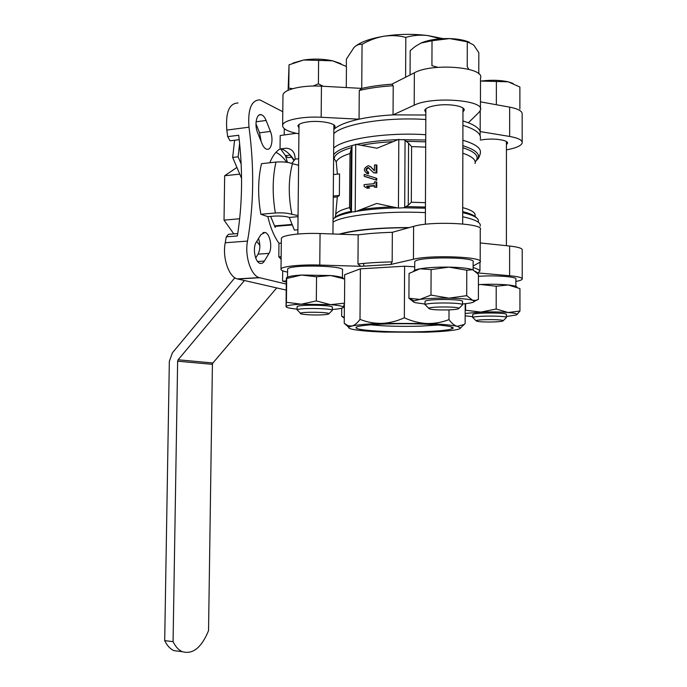 <?xml version="1.0" encoding="UTF-8"?>
<svg xmlns="http://www.w3.org/2000/svg" width="687" height="687" viewBox="0 0 687 687"><rect width="100%" height="100%" fill="white"/><g stroke="black" fill="none" stroke-linecap="round" stroke-linejoin="round"><path stroke-width="1.03" d="M297.085 309.098C289.811 308.411 286.135 307.578 286.041 306.6L286.436 306.17C288.154 305.251 293.083 304.599 301.232 304.204L330.516 304.659C338.502 305.32 342.779 306.153 343.328 307.149L344.513 303.173L330.516 304.659L316.321 300.915L301.232 304.204L286.419 302.271L286.041 306.6L286.359 278.063L286.677 278.484L301.533 275.04L330.773 275.539C339.541 276.449 343.792 277.591 343.543 278.956M286.548 277.72C287.905 276.475 292.902 275.59 301.533 275.04L316.552 276.784L330.773 275.539L343.672 278.785M413.72 270.833C414.467 270.094 416.545 269.416 419.946 268.797C427.512 267.544 437.19 266.985 448.963 267.123C460.582 267.398 468.491 268.265 472.699 269.725L473.592 270.137M466.713 295.659L448.869 298.149L430.998 295.084L419.8 299.429L408.928 298.252L409.057 273.426L419.946 268.797L431.101 269.579L448.963 267.123L466.774 270.206L472.699 269.725L477.688 273.709L478.435 274.628L478.392 299.352L475.713 300.408L472.639 300.262L466.713 295.659L466.774 270.206M478.418 284.65L480.823 284.512C490.99 284.066 500.11 284.212 508.165 284.968C513.885 285.577 516.83 286.35 517.002 287.286M480.823 284.512L496.203 286.23L508.165 284.968L519.939 288.6L519.947 311.039L508.157 312.499L496.186 309.03L496.203 286.23M346.274 87.55L346.446 66.493L332.671 60.834L303.748 59.984L289.029 64.818L288.772 88.125L292.679 88.683M313.083 86.038L318.39 83.823L323.285 86.287M478.787 73.87L478.822 52.684L474.236 45.814L473.145 44.672L467.297 41.821L449.684 38.575L432.02 40.739L431.925 65.677L437.911 67.335M467.297 41.821L467.237 66.716L468.835 69.335M364.926 176.559L376.802 180.277L376.82 178.491L376.081 178.122L364.187 174.412L364.179 176.19L364.926 176.559M333.624 154.85C335.9 151.363 342.117 148.237 352.268 145.472L356.484 144.433C368.215 141.805 382.058 140.208 398.013 139.641L425.734 140.019M360.976 209.561C370.25 208.204 380.753 207.302 392.483 206.864L376.648 203.464L355.196 211.751L351.469 211.888L351.984 146.237L349.992 153.476C342.032 156.069 337.454 158.886 336.244 161.934L334.14 158.697C334.44 154.618 340.288 150.908 351.675 147.576M392.483 206.864L398.434 208.075L398.821 139.281M398.013 139.641L377.017 148.22L356.484 144.433M366.463 187.903L368.842 187.68L366.48 186.22L374.355 185.464L374.338 187.156L376.021 186.993L376.055 181.797L374.372 181.961L374.363 183.652L364.119 184.64L364.101 186.452L367.219 188.255L369.589 188.032L367.227 186.572L374.346 185.894M374.338 187.156L376.759 187.345L376.794 182.158L376.055 181.797M367.76 173.468L367.536 171.664C365.278 170.196 365.45 168.804 368.052 167.508L373.797 172.849L376.115 172.617L376.167 164.828L374.492 165.009L374.449 170.883L370.387 166.64L368.292 165.696C363.406 168.126 363.079 170.72 367.33 173.485L366.437 173.322M369.932 166.245L374.449 170.488M373.797 172.849L376.854 172.987L376.905 165.215L376.167 164.828M367.253 171.63C366.188 169.758 366.703 168.513 368.799 167.894L369.082 167.929M368.507 173.837L368.515 172.033L367.768 171.656M515.885 281.438C519.63 280.751 521.742 279.995 522.232 279.18C522.704 277.737 518.496 276.586 509.608 275.736L477.568 272.902L475.275 271.296M473.128 265.998L480.196 262.073C485.074 256.938 431.479 254.594 413.445 259.257L390.534 264.521L360.838 266.298L357.961 263.971L358.176 234.851C368.18 233.546 379.567 232.695 392.346 232.3L392.174 261.867L390.577 264.512M360.838 266.298L319.773 265.062C300.597 264.426 281.687 266.41 281.009 268.978C280.597 270.111 282.786 271.167 287.578 272.129M414.716 266.796L404.609 266.212L360.383 268.832L344.634 274.723L344.591 279.231M478.435 276.337C495.671 275.032 518.015 276.809 515.885 279.231L515.885 286.385M414.733 262.434L414.733 261.833C415.652 256.431 477.628 256.698 473.137 262.099L473.12 269.905M287.604 269.639L287.613 269.158C288.351 264.306 346.523 265.5 342.495 270.257L342.427 277.711M361.843 88.4L321.447 86.184C302.452 85.008 283.679 89.439 282.975 94.943L282.958 96.223M480.445 108.615L480.496 78.163C485.331 67.137 432.243 62.654 414.355 72.813L391.788 84.218M522.18 141.96L522.163 114.394C522.635 111.294 518.462 108.872 509.651 107.138L480.453 101.848M398.434 208.075L403.698 207.783L408.258 205.25L408.576 143.179L404.068 139.504M352.268 145.472L351.984 146.237M408.576 143.179L411.59 146.597L425.7 147.138M425.459 202.682L411.315 202.236L408.258 205.25M335.548 215.941L337.317 196.92L333.255 197.298M334.286 218.148C336.244 215.624 341.868 213.339 351.169 211.304L349.554 207.611L349.992 153.476M351.169 211.304L351.469 211.888M473.128 267.544C476.898 268.634 479.174 269.776 479.955 270.953L479.973 262.382M479.955 270.953L477.894 272.911M393.213 85.729L391.839 84.209C380.71 84.982 370.671 86.39 361.723 88.434L359.267 90.469C369.211 88.099 380.521 86.519 393.213 85.729L393.041 114.875L425.837 115.021M462.926 120.912L468.362 122.775C475.146 125.481 479.079 128.417 480.187 131.586L480.222 110.719M333.856 129.379C338.124 125.386 346.523 121.994 359.052 119.186L359.267 90.469M298.922 133.802C287.776 131.715 282.348 128.847 282.632 125.189C283.327 120.191 302.125 116.18 321.155 117.262L359.052 119.186C369.005 117.022 380.332 115.588 393.041 114.875L414.201 105.197L414.355 72.813M337.403 174.137L336.244 161.934M298.656 158.723L295.144 159.118L291.838 163.454M298.055 216.68L289.279 217.427L294.388 230.085L297.918 229.81M288.875 157.486L287.724 157.615L285.491 155.657L280.579 148.881M230.866 140.723L230.093 140.818L227.689 136.644L226.822 130.066C225.499 112.325 229.226 103.299 237.994 102.981M285.912 290.017L237.273 278.888C228.831 277.007 222.176 257.479 225.242 242.76L226.289 236.817L228.513 234.31L237.736 233.571M281.12 259.188L278.81 256.826L278.965 243.258L281.301 243.095M278.81 256.826L281.155 256.672M260.845 214.258C257.728 196.078 257.934 179.23 261.472 163.686L275.934 162.072C272.473 177.71 272.275 194.679 275.35 212.987L260.845 214.258L267.844 216.654L274.087 216.122C280.588 215.804 285.655 216.233 289.279 217.427M298.064 215.563L291.906 214.327C287.87 213.047 282.357 212.601 275.35 212.987M298.587 165.232L292.456 163.704C288.437 162.123 282.932 161.582 275.934 162.072M296.234 133.287L280.193 135.528L280.047 148.95L286.178 148.229C292.027 148.65 295.015 152.274 295.144 159.118M285.981 284.006L259.274 277.617C251.038 275.702 244.529 255.95 247.518 241.077C253.864 205.164 254.353 167.199 248.986 127.198C247.689 109.267 251.322 100.156 259.866 99.881L282.786 111.706M260.94 234.593L265.027 232.464C270.043 233.46 272.713 247.749 268.986 253.391L264.409 261.06C263.198 263.009 261.764 263.774 260.107 263.336C255.066 262.331 252.387 247.835 256.242 242.219L260.94 234.593M270.429 131.432C273.735 139.255 271.399 150.702 266.754 149.216C264.933 148.701 263.37 146.881 262.056 143.755L257.616 132.711C254.207 124.819 256.552 113.243 261.197 114.72C263.121 115.253 264.761 117.168 266.109 120.457L270.429 131.432L259.566 132.806L261.154 141.505M286.041 281.979L282.572 281.138L286.101 280.949M282.692 270.781L282.572 281.138M278.965 243.258C274.139 236.517 270.429 227.646 267.844 216.654M269.802 162.759C272.516 155.992 275.925 151.38 280.047 148.95M280.193 135.528L295.814 133.364M284.281 128.684L284.212 134.807M339.129 234.19C354.501 229.827 377.919 227.612 409.383 227.56M333.813 133.647C342.942 123.978 386.669 116.799 425.82 119.512M462.918 125.326C475.705 129.311 481.493 133.819 480.299 138.86M337.317 196.92L339.369 195.443L339.55 173.923L333.453 174.55M340.28 234.233C344.96 232.816 351.177 231.579 358.915 230.531C373.393 228.634 389.984 227.706 408.679 227.758M506.431 149.878C515.8 148.152 521.055 145.876 522.18 143.042C522.644 140.225 518.47 138.027 509.642 136.447L480.187 131.586L480.05 135.519M227.689 136.644L238.707 135.253C242.932 170.419 242.477 203.979 237.358 235.95L226.289 236.817M258.501 238.561C260.425 244.478 260.279 249.664 258.054 254.138L255.71 258.011M255.968 123.84L259.566 132.806M293.916 160.457L289.373 154.189M294.165 160.157C290.764 155.03 287.072 151.518 283.087 149.611L281.052 148.83M339.369 195.443L333.264 196.01M468.362 122.775L479.088 112.247L480.445 110.109C485.288 100.104 432.114 95.991 414.201 105.197M462.952 111.869L464.12 110.332C465.7 106.451 450.243 103.454 437.336 105.266C429.822 106.348 425.605 108.031 424.703 110.315L425.846 112.608M506.431 144.622L507.478 143.36C508.749 140.346 495.55 138.121 484.103 139.513L480.299 140.062M333.865 128.366L334.964 126.992C336.527 123.334 320.005 120.156 307.81 121.891C301.868 122.733 298.57 124.046 297.909 125.858L298.982 127.902M480.196 261.3L480.247 229.647C485.116 223.473 431.608 220.742 413.608 226.384L392.346 232.3M522.232 278.63L522.223 250.145C522.695 248.411 518.496 247.037 509.617 246.032L480.23 242.949M358.176 234.851L320.065 233.537C300.923 232.799 282.039 235.22 281.361 238.303L281.352 239.024M346.334 66.433L346.394 59.091L354.106 47.36C359.499 42.422 369.383 38.721 383.75 36.256C376.193 37.605 368.962 40.318 362.058 44.389C359.456 43.899 356.802 44.895 354.106 47.36M361.723 88.4L362.058 44.389M405.605 77.236L405.819 37.381C398.658 35.535 391.298 35.157 383.75 36.256C398.46 33.981 413.213 33.749 428.01 35.587C420.41 34.694 413.016 35.295 405.819 37.381M440.47 38.773L428.01 35.587L443.072 38.618M348.781 327.304L344.23 323.259L348.069 325.75L351.924 326.016C354.647 325.277 357.343 323.062 360.005 319.378C366.978 322.169 374.278 323.5 381.92 323.379C389.589 323.002 397.06 321.13 404.334 317.772C411.599 321.173 419.087 323.079 426.799 323.5C434.502 323.68 441.896 322.383 448.98 319.601C451.677 323.302 454.416 325.544 457.207 326.316L463.974 324.539L465.142 323.586L465.185 303.714M465.142 323.586L461.767 326.72M448.98 319.601L449.015 309.889M404.334 317.772L404.609 266.212M360.005 319.378L360.383 268.832M344.23 323.259L344.393 303.766M349.211 326.943C347.802 327.871 349.4 328.764 354.011 329.605C360.606 330.756 370.654 331.581 384.145 332.079L424.978 332.216C438.529 331.795 448.628 331.031 455.258 329.923C458.787 329.296 460.556 328.626 460.565 327.914L457.207 326.316C451.625 325.054 441.483 324.118 426.799 323.5L381.92 323.379C367.356 323.912 357.36 324.788 351.924 326.016L349.211 326.943L348.06 325.75M422.376 331.684C392.801 332.663 355.557 330.541 356.021 327.69C355.377 325.466 379.911 323.483 407.786 323.749C435.687 323.972 456.786 326.351 452.664 328.541C449.238 330.086 439.148 331.134 422.376 331.684M376.021 186.993L376.759 187.345M368.842 187.68L369.589 188.032M366.48 186.22L367.227 186.572M364.179 176.19L376.802 180.277M376.064 179.917L376.081 178.122M376.115 172.617L376.854 172.987M438.529 325.003L420.487 326.145C400.925 326.668 384.265 326.222 370.516 324.796M274.766 226.392L291.941 224.993M274.56 225.886L291.726 224.477M513.103 83.445L508.225 81.822L481.149 81.049C491.214 79.804 500.239 80.061 508.225 81.822L519.879 87.017L519.887 109.018M496.383 81.401L496.358 103.754M432.02 40.739L420.968 43.075L415.3 46.424L410.191 50.615L410.062 74.909M289.029 64.818L288.119 90.332M318.613 60.207L318.39 83.823M480.488 81.143L481.149 81.049M420.178 43.444L420.968 43.075C428.465 39.872 438.04 38.378 449.684 38.575C457.954 38.884 464.524 40.121 469.401 42.276M292.92 63.092L303.748 59.984C313.658 58.575 323.302 58.859 332.671 60.834L340.889 63.642M344.281 317.403L341.645 316.175L341.714 308.214M341.645 316.175L344.273 318.15M516.676 314.792L519.947 311.039M496.186 309.03L480.78 312.087L465.58 310.215L465.597 303.671M474.313 301.387L478.392 299.352M430.998 295.084L431.101 269.579M408.928 298.252L413.643 301.971M286.419 302.271L286.677 278.484M316.321 300.915L316.552 276.784M344.513 303.173L344.702 279.454M493.721 321.954C482.566 322.134 476.666 321.722 476.022 320.709C477.31 319.232 504 319.266 503.159 320.752C502.755 321.327 499.604 321.722 493.721 321.954M473.48 318.158L472.828 317.497C474.348 315.599 507.521 315.642 506.405 317.54L506.13 317.815M472.742 314.749L472.742 314.543C473.197 312.473 508.706 312.516 506.371 314.586L506.371 317.428M465.168 313.47L480.78 312.087C490.965 311.743 500.084 311.881 508.157 312.499C513.713 312.98 516.658 313.581 516.993 314.303L516.281 314.99L506.371 316.509M472.733 316.673L465.159 315.822M448.963 309.897C436.176 310.129 429.427 309.588 428.697 308.265C430.371 306.419 459.852 306.582 458.899 308.437C458.495 309.133 455.18 309.614 448.963 309.897M426.06 305.569L425.15 304.642C427.134 302.28 463.794 302.486 462.514 304.856L462.128 305.234M425.038 301.653L425.038 301.361C425.717 298.759 465.279 298.974 462.48 301.576L462.471 304.693M425.03 304.049L415.523 302.709C413.368 302.134 412.793 301.524 413.789 300.889L419.8 299.429C427.383 298.441 437.069 298.012 448.869 298.149C460.505 298.381 468.422 299.085 472.639 300.262L474.305 301.224C474.434 302.091 471.978 302.847 466.92 303.508L462.471 303.972M321.112 314.895C311.58 315.316 298.673 314.32 300.502 313.272C301.928 311.623 329.751 312.096 328.893 313.744C328.644 314.294 326.05 314.68 321.112 314.895M297.935 310.601L297.179 309.82C298.871 307.707 333.453 308.3 332.302 310.412L331.958 310.747M297.11 306.934L297.11 306.703C297.634 304.367 334.784 305.019 332.293 307.304L332.268 310.292M343.268 307.467C342.461 308.326 338.794 308.995 332.268 309.468M259.849 245.457L256.74 241.412M285.509 155.683L287.449 162.372M180.733 651.482L173.914 650.641C170.213 648.992 167.139 645.66 164.7 640.645L169.337 361.353L172.385 352.852L234.868 277.763M244.409 280.536L178.139 359.773L177.632 361.199L173.081 641.641C175.503 646.673 178.56 650.014 182.235 651.662C192.764 654.694 201.531 647.678 208.547 630.614L212.412 364.342L177.632 361.199M212.412 364.342L212.901 362.994L276.698 287.913M164.7 640.645L173.081 641.641M275.83 226.306L275.178 227.38L270.618 216.422M241.566 178.388L232.67 157.435L234.593 140.26M241.154 163.961L238.131 156.799L232.67 157.435M238.131 156.799L239.617 143.42M275.925 152.351C279.772 154.111 283.353 157.417 286.651 162.261M233.803 233.889L224.031 220.123L224.658 175.752L239.754 174.12M224.031 220.123L239.669 218.775M224.658 175.752L236.912 167.439M355.196 211.751L355.72 144.261M475.507 271.485L477.568 272.902M360.941 266.307L390.534 264.521M333.684 148.1C342.822 138.911 386.575 132.119 425.751 134.712M462.875 140.251C475.67 144.038 481.475 148.332 480.273 153.115C480.934 152.007 478.745 158.98 477.723 159.058L475.438 161.514M462.866 145.721C475.636 149.732 480.591 154.18 477.723 159.058L475.387 161.643M406.584 141.307L425.725 141.848M462.858 147.731C474.571 151.569 479.071 155.794 476.357 160.389L475.224 162.098M361.456 145.283C370.705 143.489 381.173 142.286 392.87 141.677M462.849 153.218C472.012 156.37 476.082 159.813 475.078 163.549M462.712 207.611C471.9 210.145 475.988 212.901 474.975 215.881M411.315 202.236L411.59 146.597M406.24 206.598L425.442 207.062M462.703 211.648C470.114 213.468 474.665 215.469 476.357 217.667M335.797 214.344C336.999 211.914 341.585 209.672 349.554 207.611M403.698 207.783L425.433 208.213M462.694 212.626C473.824 215.246 479.045 218.174 478.358 221.386M355.969 211.424C367.734 209.449 381.62 208.273 397.636 207.869M333.066 219.282C335.333 216.637 341.559 214.275 351.744 212.197M333.04 222.176C342.178 215.495 386.085 210.634 425.416 212.618M462.686 216.749C475.533 219.548 481.355 222.691 480.153 226.186M357.961 263.971C367.974 262.889 379.379 262.185 392.174 261.867M290.257 155.116L285.491 155.657M259.703 277.737L237.719 279.008M292.456 163.704C288.385 178.964 288.205 195.838 291.906 214.327M247.518 241.077L225.242 242.76M248.986 127.198L226.822 130.066M266.109 120.457L256.071 121.779M264.409 261.06L257.625 261.507M268.986 253.391L258.054 254.138M509.642 136.447L509.651 107.138M321.155 117.262L321.447 86.184M413.608 226.384L413.445 259.257M509.617 246.032L509.608 275.736M320.065 233.537L319.773 265.062M350.774 210.188L351.255 149.68M404.703 207.354L405.064 140.148M370.387 166.64L371.135 167.027M212.901 362.994L178.139 359.773M462.669 223.945L462.961 108.022M425.365 224.297L425.863 108.778M506.396 245.697L506.431 141.574M332.937 233.975L333.891 124.94M297.866 234.027L299.017 124.476M334.99 217.384L335.531 215.933M259.274 277.617L237.273 278.888M291.984 157.134L287.724 157.615M239.222 139.684L230.093 140.818M261.197 114.72L259.239 114.987M265.027 232.464L262.975 232.627M282.632 125.189L282.975 94.943M281.361 238.303L281.009 268.978M460.565 327.914L463.965 324.547M367.33 173.485L368.077 173.854M368.052 167.508L368.799 167.894M356.785 326.943L356.021 327.69M450.887 326.737L452.664 328.541M363.749 263.396L363.655 266.041M274.74 226.315L291.906 224.915M334.964 126.992L334.973 126.348M507.478 143.36L507.478 142.776M464.12 110.332L464.12 109.516M287.527 277.11L287.613 269.158M414.699 270.206L414.733 261.833M503.159 320.752L506.405 317.54M476.022 320.709L472.828 317.497M472.733 317.583L472.742 314.543M516.993 314.303L517.964 313.744M458.899 308.437L462.514 304.856M428.697 308.265L425.15 304.642M425.021 304.77L425.038 301.361M413.789 300.889L409.95 298.57M474.305 301.224L475.713 300.408M328.893 313.744L332.302 310.412M300.502 313.272L297.179 309.82M297.076 309.923L297.11 306.703M173.914 650.641L182.235 651.662"/></g></svg>
